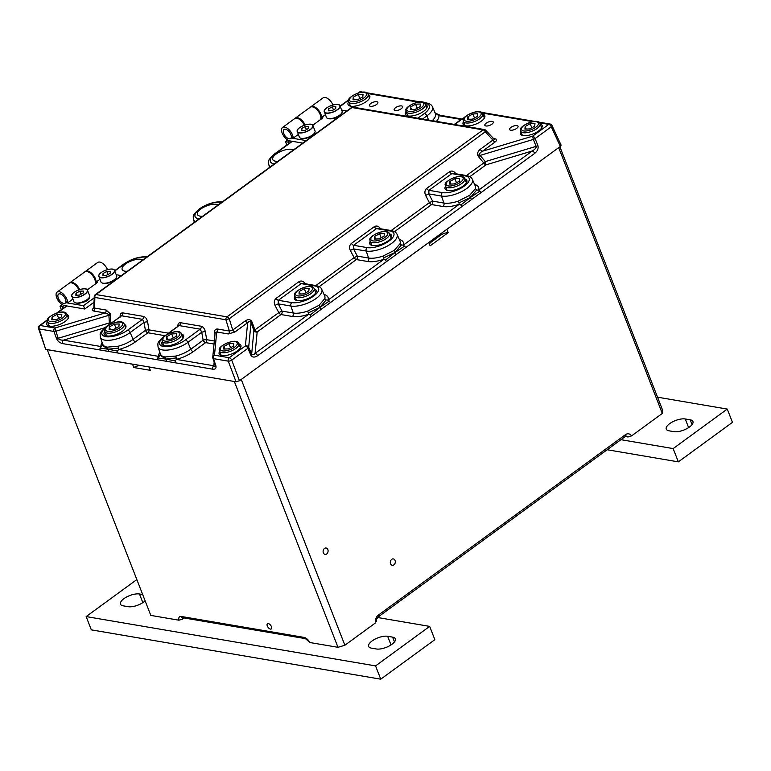 <?xml version="1.0" encoding="UTF-8"?>
<svg xmlns="http://www.w3.org/2000/svg" width="771" height="771" viewBox="0 0 771 771"><rect width="100%" height="100%" fill="white"/><g stroke="black" fill="none" stroke-linecap="round" stroke-linejoin="round"><path stroke-width="1.16" d="M270.438 629.078A3.238 1.648 -126.1 0 0 271.276 628.934A3.238 1.648 -126.1 0 0 271.113 625.994A3.238 1.648 -126.1 0 0 268.279 623.546A3.238 1.648 -126.1 0 0 267.45 623.7A3.238 1.648 -126.1 0 0 267.614 626.63A3.238 1.648 -126.1 0 0 270.438 629.078M393.885 564.873A3.238 2.477 99.7 0 0 395.292 561.452A3.238 2.477 99.7 0 0 393.355 558.908A3.238 2.477 99.7 0 0 391.726 559.332A3.238 2.477 99.7 0 0 390.328 562.753A3.238 2.477 99.7 0 0 392.266 565.297A3.238 2.477 99.7 0 0 393.885 564.873M326.673 553.973A3.238 2.477 99.7 0 0 328.08 550.552A3.238 2.477 99.7 0 0 326.143 548.017A3.238 2.477 99.7 0 0 324.514 548.441A3.238 2.477 99.7 0 0 323.116 551.853A3.238 2.477 99.7 0 0 325.054 554.397A3.238 2.477 99.7 0 0 326.673 553.973M182.717 617.725A3.884 1.976 -126.1 0 0 182.438 619.18L184.105 617.957M182.438 619.18L178.92 620.202L150.808 615.412L47.204 349.6M559.891 146.76L662.626 410.239L662.308 413.429L631.565 435.894L628.047 436.974A3.884 2.968 99.7 0 0 626.582 436.107L625.291 436.502L628.047 436.974M375.853 621.137L375.631 622.785L344.878 645.24L337.977 647.312L309.855 642.522L305.461 638.639A2.592 1.976 99.7 0 1 304.092 637.405A6.476 3.286 53.9 0 1 309.855 642.522M149.082 366.967A6.476 2.583 158.7 0 1 149.025 367.025L234.509 381.52M446.795 229.344A6.476 2.583 158.7 0 1 446.881 229.344L448.173 232.669L430.141 245.843L428.84 242.518L241.13 379.534M446.881 229.344L558.705 147.627M47.195 349.668L132.535 364.211A6.476 2.583 158.7 0 1 132.622 364.163M241.265 379.496L344.878 645.24M337.977 647.312L234.365 381.568M662.308 413.429L558.705 147.685M140.573 365.512A6.476 2.583 -21.3 0 0 133.826 367.536L150.326 370.34L149.025 367.025M133.826 367.536L132.535 364.211M448.173 232.669A6.476 2.583 -21.3 0 0 440.463 235.328L431.259 242.055A6.476 2.583 -21.3 0 0 429.437 244.031M491.956 124.17A4.539 1.812 -21.3 0 0 493.295 122.03A4.539 1.812 -21.3 0 0 490.481 121.413A4.539 1.812 -21.3 0 0 486.183 123.187A4.539 1.812 -21.3 0 0 484.843 125.326A4.539 1.812 -21.3 0 0 487.648 125.943A4.539 1.812 -21.3 0 0 491.956 124.17M516.686 128.381A4.539 1.812 -21.3 0 0 518.025 126.242A4.539 1.812 -21.3 0 0 515.221 125.625A4.539 1.812 -21.3 0 0 510.922 127.398A4.539 1.812 -21.3 0 0 509.573 129.538A4.539 1.812 -21.3 0 0 512.387 130.154A4.539 1.812 -21.3 0 0 516.686 128.381M401.257 108.711A4.539 1.812 -21.3 0 0 402.597 106.571A4.539 1.812 -21.3 0 0 399.792 105.955A4.539 1.812 -21.3 0 0 395.484 107.728A4.539 1.812 -21.3 0 0 394.145 109.867A4.539 1.812 -21.3 0 0 396.949 110.484A4.539 1.812 -21.3 0 0 401.257 108.711M376.518 104.499A4.539 1.812 -21.3 0 0 377.857 102.36A4.539 1.812 -21.3 0 0 375.053 101.743A4.539 1.812 -21.3 0 0 370.745 103.516A4.539 1.812 -21.3 0 0 369.405 105.656A4.539 1.812 -21.3 0 0 372.22 106.273A4.539 1.812 -21.3 0 0 376.518 104.499M252.088 322.143L254.95 330.046A2.592 1.311 -126.1 0 0 257.177 331.964L255.105 353.369C253.524 354.959 252.377 355.219 251.654 354.14L251.635 354.111A2.592 0.973 156.4 0 1 250.845 355.123L250.874 355.19A2.592 1.002 -24.9 0 0 251.654 354.14L253.91 330.576L251.047 322.663C250.382 321.121 249.245 321.141 247.645 322.712A2.592 1.311 53.9 0 1 245.409 320.794C248.484 318.924 250.71 319.367 252.088 322.143L251.047 322.663L248.667 347.316A2.592 2.332 -174.5 0 0 245.4 345.919L247.645 322.712L234.972 331.964A2.592 1.311 53.9 0 1 232.746 330.046L245.409 320.794M58.172 338.315A2.592 0.896 -20.6 0 1 56.495 338.536L56.466 338.459A2.592 0.944 -19.8 0 0 58.162 338.276L58.172 338.315C58.933 339.597 60.697 340.213 63.482 340.146L100.943 346.526A21.925 8.741 158.7 0 1 102.129 342.517M47.523 321.632A11.661 4.655 -21.3 0 0 46.838 324.466A11.661 4.655 -21.3 0 0 54.057 326.046A11.661 4.655 -21.3 0 0 65.13 321.497A11.661 4.655 -21.3 0 0 68.571 315.994A11.661 4.655 -21.3 0 0 67.038 314.626M104.827 331.395A11.661 4.655 -21.3 0 0 104.143 334.228A11.661 4.655 -21.3 0 0 111.361 335.819A11.661 4.655 -21.3 0 0 122.435 331.26A11.661 4.655 -21.3 0 0 125.875 325.757A11.661 4.655 -21.3 0 0 124.343 324.398M162.296 341.611A11.661 4.655 -21.3 0 0 161.862 344.068A11.661 4.655 -21.3 0 0 169.08 345.649A11.661 4.655 -21.3 0 0 180.144 341.09A11.661 4.655 -21.3 0 0 183.594 335.587A11.661 4.655 -21.3 0 0 181.609 334.074M293.472 149.931A11.661 4.655 -21.3 0 0 276.191 153.998A11.661 4.655 -21.3 0 0 272.741 159.501A11.661 4.655 -21.3 0 0 277.888 161.312M406.028 111.448A11.661 4.655 -21.3 0 0 405.344 114.281A11.661 4.655 -21.3 0 0 412.572 115.862A11.661 4.655 -21.3 0 0 423.636 111.303A11.661 4.655 -21.3 0 0 427.076 105.81A11.661 4.655 -21.3 0 0 425.544 104.442M520.801 131.427A11.661 4.655 -21.3 0 0 520.367 133.884A11.661 4.655 -21.3 0 0 527.586 135.465A11.661 4.655 -21.3 0 0 538.659 130.906A11.661 4.655 -21.3 0 0 542.1 125.403A11.661 4.655 -21.3 0 0 540.124 123.89M218.174 204.913A11.661 4.655 -21.3 0 0 200.884 208.989A11.661 4.655 -21.3 0 0 197.443 214.492A11.661 4.655 -21.3 0 0 202.59 216.294M370.196 241.4A11.661 4.655 -21.3 0 0 369.762 243.858A11.661 4.655 -21.3 0 0 376.99 245.438A11.661 4.655 -21.3 0 0 388.054 240.88A11.661 4.655 -21.3 0 0 391.504 235.386A11.661 4.655 -21.3 0 0 389.519 233.864M445.503 186.409A11.661 4.655 -21.3 0 0 445.069 188.866A11.661 4.655 -21.3 0 0 452.288 190.456A11.661 4.655 -21.3 0 0 463.352 185.898A11.661 4.655 -21.3 0 0 466.802 180.395A11.661 4.655 -21.3 0 0 464.817 178.882M463.496 121.664A11.661 4.655 -21.3 0 0 463.063 124.112A11.661 4.655 -21.3 0 0 470.281 125.702A11.661 4.655 -21.3 0 0 481.355 121.143A11.661 4.655 -21.3 0 0 484.795 115.64A11.661 4.655 -21.3 0 0 482.819 114.127M348.723 101.676A11.661 4.655 -21.3 0 0 348.039 104.519A11.661 4.655 -21.3 0 0 355.267 106.099A11.661 4.655 -21.3 0 0 366.331 101.541A11.661 4.655 -21.3 0 0 369.772 96.038A11.661 4.655 -21.3 0 0 368.239 94.679M219.6 351.374A11.661 4.655 -21.3 0 0 219.166 353.831A11.661 4.655 -21.3 0 0 226.385 355.412A11.661 4.655 -21.3 0 0 237.449 350.863A11.661 4.655 -21.3 0 0 240.899 345.36A11.661 4.655 -21.3 0 0 238.914 343.847M294.898 296.392A11.661 4.655 -21.3 0 0 294.464 298.84A11.661 4.655 -21.3 0 0 301.683 300.43A11.661 4.655 -21.3 0 0 312.756 295.871A11.661 4.655 -21.3 0 0 316.197 290.368A11.661 4.655 -21.3 0 0 314.221 288.855M142.876 259.904A11.661 4.655 -21.3 0 0 125.586 263.981A11.661 4.655 -21.3 0 0 122.146 269.474A11.661 4.655 -21.3 0 0 127.292 271.286M47.484 320.148L40.159 325.497L54.924 328.012L105.078 312.959A2.592 1.976 99.7 0 0 106.176 310.048L110.465 314.009L110.831 323.28M93.946 307.918A2.592 1.311 53.9 0 1 93.792 307.899C91.855 309.479 91.759 310.511 93.493 310.992L105.078 312.959L108.904 314.433L108.904 315.281A2.592 1.041 179.2 0 1 110.716 315.618M474.608 184.462A21.925 8.741 158.7 0 1 478.656 190.129L532.241 150.991C535.093 149.352 536.385 147.81 536.124 146.355L485.287 161.611A2.592 0.732 -39.9 0 0 483.764 162.951L478.579 156.744A2.592 0.732 140.1 0 1 480.092 155.405L485.287 161.611L486 164.869L469.818 176.684M493.064 138.51L492.92 140.062A2.592 1.311 53.9 0 0 495.146 141.97L482.482 151.222C480.333 152.417 479.36 153.583 479.562 154.72L480.092 155.405L533.349 139.426L532.636 136.168L548.788 124.382L539.488 122.791M399.311 239.453A21.925 8.741 158.7 0 1 403.349 245.111L401.383 244.995L400.11 243.607L394.366 250.315L383.042 256.068L383.997 259.239L385.548 259.972L395.215 252.396L394.366 250.315M324.003 294.435A21.925 8.741 158.7 0 1 328.051 300.102L326.085 299.986L324.803 298.599L319.069 305.297L307.745 311.06L308.699 314.231L310.25 314.963L319.917 307.388L319.069 305.297M214.984 334.219L215.07 333.313M495.146 141.97C497.083 140.389 497.189 139.358 495.445 138.886A2.592 1.976 -80.3 0 1 494.182 139.233L485.817 130.338A2.592 0.8 137.3 0 1 485.287 131.793L229.238 318.77A2.592 1.311 53.9 0 0 227.002 316.852L483.051 129.875L352.01 107.545L95.961 294.522L227.002 316.852A2.592 1.976 99.7 0 0 225.903 319.772L229.238 318.77L232.746 330.046L229.411 331.048A2.592 1.976 -80.3 0 1 228.303 333.959L216.718 331.993L214.483 355.2A2.592 1.976 99.7 0 0 213.5 358.64L215.851 365.618A2.592 1.012 -18.6 0 1 215.225 365.223L215.331 365.772M459.14 202.821L470.512 197.415L479.919 191.063L478.656 190.129L476.68 190.013L475.408 188.625A19.333 7.71 -21.3 0 0 475.322 186.081L472.353 179.373A19.005 7.575 158.7 0 1 462.6 191.092A19.005 7.575 158.7 0 1 441.475 196.056L428.811 193.906L432.608 201.135L429.399 202.657L425.611 195.429L428.811 193.906L428.946 190.321L442.448 192.625A2.592 1.976 99.7 0 0 441.475 196.056L443.903 203.052A19.333 7.71 -21.3 0 0 458.34 201.086L459.304 204.257L460.846 204.99L470.512 197.415L469.664 195.323L458.34 201.086M315.879 285.549L354.101 257.639A2.592 1.311 -126.1 0 0 356.337 259.557A2.592 1.976 -80.3 0 0 357.31 256.117L368.605 258.044L366.177 251.047A2.592 1.976 -80.3 0 1 367.15 247.607A16.413 6.544 -21.3 0 0 389.018 241.044A16.413 6.544 -21.3 0 0 389.991 230.924A2.592 1.976 -80.3 0 1 391.292 230.587C394.453 231.271 396.381 232.534 397.055 234.365A19.005 7.575 158.7 0 1 391.495 243.453A19.005 7.575 158.7 0 1 366.177 251.047L353.513 248.888L357.31 256.117L354.101 257.639L350.304 250.411L353.513 248.888L353.638 245.303A2.592 1.311 53.9 0 1 351.412 243.395C349.446 245.197 349.08 247.539 350.304 250.411M307.745 311.06A19.333 7.71 -21.3 0 1 293.308 313.026A2.592 1.976 -80.3 0 1 292.334 316.467L281.03 314.539L257.177 331.964A2.592 2.332 5.5 0 1 253.91 330.576L278.803 312.631A2.592 1.311 -126.1 0 0 281.03 314.539A2.592 1.976 -80.3 0 0 282.003 311.108L293.308 313.026L290.879 306.039A2.592 1.976 -80.3 0 1 291.852 302.598A16.413 6.544 -21.3 0 0 313.72 296.035A16.413 6.544 -21.3 0 0 314.693 285.916A2.592 1.976 -80.3 0 1 315.994 285.578C319.155 286.263 321.073 287.516 321.758 289.347A19.005 7.575 158.7 0 1 316.187 298.435A19.005 7.575 158.7 0 1 290.879 306.039L278.215 303.88L282.003 311.108L278.803 312.631L275.006 305.403L278.215 303.88L278.341 300.295A2.592 1.311 53.9 0 1 276.105 298.377C274.148 300.179 273.782 302.521 275.006 305.403M485.817 130.338A2.592 2.592 0 0 0 484.352 129.538L353.311 107.208A2.592 2.592 0 0 0 351.345 107.67L95.296 294.647A2.592 2.592 0 0 0 94.235 296.681L94.235 296.681A2.592 1.137 1.4 0 0 94.862 297.442L94.592 308.072L106.176 310.048M205.327 331.742C204.614 328.706 203.274 326.885 201.298 326.258A2.592 1.976 -80.3 0 1 200.2 329.169L201.751 332.253A2.592 0.578 -9.9 0 1 205.327 331.742L206.715 339.693A2.592 0.578 -9.9 0 0 203.13 340.204L201.751 332.253L187.902 342.363L190.774 349.234L203.13 340.204A2.592 1.311 -126.1 0 0 205.606 342.603L193.251 351.634A21.925 8.741 158.7 0 1 176.347 359.382L176.174 357.946L165.784 359.064L165.013 356.963C162.228 356.52 160.647 355.335 160.262 353.397L160.127 355.209L157.766 357.946L165.784 359.064L160.127 355.209M168.464 333.178L148.996 329.863A2.592 0.578 -9.9 0 0 145.42 330.364L144.032 322.413A2.592 0.578 170.1 0 1 147.608 321.902L148.996 329.863A2.592 1.976 -80.3 0 1 147.887 332.773A2.592 1.311 53.9 0 1 145.42 330.364L133.055 339.394L130.183 332.532A19.005 7.575 158.7 0 1 111.997 339.982A19.005 7.575 158.7 0 1 100.336 337.245L102.649 343.991M305.056 283.458C303.244 281.01 301.21 280.422 298.955 281.694A2.592 1.311 -126.1 0 0 301.182 283.612L302.675 283.304L315.994 285.578M455.661 173.485C453.849 171.037 451.816 170.449 449.551 171.721A2.592 1.311 -126.1 0 0 451.787 173.639L453.271 173.33L466.59 175.595A2.592 1.976 -80.3 0 0 465.298 175.942L451.787 173.639L428.946 190.321A2.592 1.311 -126.1 0 1 426.71 188.403C424.754 190.206 424.387 192.548 425.611 195.429M380.363 228.467C378.542 226.019 376.508 225.44 374.253 226.713A2.592 1.311 -126.1 0 0 376.489 228.621L377.973 228.312L391.292 230.587M178.602 325.767L167.577 334.18M147.608 321.902C146.895 318.876 145.555 317.045 143.589 316.428A2.592 1.976 99.7 0 1 142.481 319.339L144.032 322.413L130.183 332.532A2.592 1.311 -126.1 0 0 127.707 330.123L142.481 319.339L121.596 315.782L106.822 326.567A2.592 1.311 53.9 0 0 106.157 326.692L121.596 315.782A2.592 1.976 99.7 0 0 122.705 312.862C120.816 312.833 119.958 314.289 120.131 317.228M107.304 347.123C104.509 346.68 102.928 345.495 102.553 343.567L102.408 345.379L100.047 348.116L108.065 349.234L107.304 347.123L118.156 346.227A19.333 7.71 -21.3 0 0 133.055 339.394A2.592 1.311 53.9 0 0 135.532 341.794A21.925 8.741 158.7 0 1 118.628 349.542L118.455 348.116L108.065 349.234L102.408 345.379M163.462 337.235A16.413 6.544 -21.3 0 0 164.088 346.603A16.413 6.544 -21.3 0 0 185.425 339.963A2.592 1.311 53.9 0 1 187.902 342.363A19.005 7.575 158.7 0 1 169.716 349.812A19.005 7.575 158.7 0 1 158.055 347.075L160.368 353.831M176.174 357.946L175.865 356.057L165.013 356.963M214.743 333.342L214.521 331.742C214.695 329.737 215.793 328.841 217.827 329.072A2.592 1.976 -80.3 0 1 216.718 331.993L215.157 332.397L212.757 357.166A2.592 2.332 5.5 0 1 214.483 355.2L229.247 357.715L245.4 345.919A2.592 1.311 53.9 0 1 247.876 348.328L231.724 360.124L239.473 380.749L236.022 381.78L45.691 349.35L38.55 328.494A2.592 1.06 -17.7 0 0 39.186 328.938L45.691 349.35M475.408 188.625L469.664 195.323M239.473 380.749L560.363 146.413L551.265 126.781L535.113 138.578A2.592 1.311 -126.1 0 0 532.636 136.168L482.482 151.222A2.592 1.311 53.9 0 1 480.246 149.314L492.92 140.062L485.287 131.793A2.592 1.311 53.9 0 0 483.051 129.875A2.592 1.976 99.7 0 1 484.352 129.538M93.792 307.899L94.592 308.072A2.592 1.976 99.7 0 1 93.493 310.992M56.466 338.459L53.951 331.453A2.592 1.976 99.7 0 1 54.924 328.012L58.162 338.276L109.01 323.02A2.592 1.041 179.2 0 1 110.764 323.328M47.609 319.686L39.494 325.613A2.592 1.311 53.9 0 1 40.159 325.497A2.592 1.976 99.7 0 0 39.186 328.938L53.951 331.453A2.592 0.944 -19.8 0 0 55.647 331.26L108.904 315.281L109.424 324.302M118.455 348.116L118.156 346.227M157.766 357.946L157.679 359.797L166.526 361.31L165.784 359.064L175.2 360.915L176.347 359.382L213.808 365.762C215.051 366.514 215.523 366.273 215.205 365.04A2.592 1.012 -18.6 0 0 215.225 365.223L212.883 358.236A2.592 1.012 -18.6 0 1 212.863 358.052A2.592 2.332 5.5 0 1 212.757 357.166A2.592 2.592 0 0 0 212.883 358.236A2.592 1.012 -18.6 0 0 213.5 358.64L228.274 361.156A2.592 0.896 -20.6 0 0 231.724 360.124A2.592 1.311 53.9 0 0 229.247 357.715A2.592 1.976 99.7 0 0 228.274 361.156L236.022 381.78M308.535 312.795L319.917 307.388L326.085 299.986M383.833 257.813L395.215 252.396L401.383 244.995M476.68 190.013L470.512 197.415L471.447 199.593L481.123 192.528L479.919 191.063M117.481 351.084L108.065 349.234L108.807 351.47L117.655 352.983L117.481 351.084L118.628 349.542L158.653 356.366A21.925 8.741 158.7 0 1 159.838 352.347M251.635 354.111L248.667 347.316A2.592 0.973 156.4 0 1 247.876 348.328L250.845 355.123M329.313 301.037L319.917 307.388L320.852 309.566L330.528 302.502L328.051 300.102L383.997 259.239A21.925 8.741 158.7 0 1 367.632 261.485L356.337 259.557L319.223 286.658M404.621 246.055L395.215 252.396L396.149 254.584L405.825 247.52L403.349 245.111L459.304 204.257A21.925 8.741 158.7 0 1 442.93 206.493L431.635 204.566L394.521 231.666M537.888 145.507L535.113 138.578A2.592 0.925 158.2 0 1 533.349 139.426L536.124 146.355A2.592 0.925 -21.8 0 0 537.888 145.507C538.64 148.34 537.58 150.971 534.717 153.39L481.123 192.528M461.829 118.994L440.222 115.313A2.592 1.976 99.7 0 0 438.921 115.66L435.258 113.135M56.495 338.536C57.738 341.196 59.743 342.873 62.509 343.587A2.592 1.976 -80.3 0 1 63.482 340.146L104.798 327.742M108.807 351.47L99.96 349.967L100.047 348.116M166.526 361.31L175.374 362.813L175.2 360.915M214.165 362.052L213.808 365.762A2.592 1.976 99.7 0 0 212.825 369.203L175.374 362.813M292.334 316.467A21.925 8.741 158.7 0 0 308.699 314.231L255.105 353.369A2.592 1.311 53.9 0 1 257.581 355.768C254.546 357.667 252.31 357.474 250.874 355.19M310.25 314.963L311.176 316.63L320.852 309.566M385.548 259.972L386.473 261.648L396.149 254.584M460.846 204.99L461.781 206.657L471.447 199.593M466.474 175.576L483.764 162.951A2.592 1.311 -126.1 0 0 486 164.869L532.241 150.991A2.592 1.311 53.9 0 1 534.717 153.39M551.265 126.781A2.592 1.002 -24.9 0 0 551.997 125.5L551.997 125.5A2.592 2.592 0 0 0 550.089 124.035A2.592 1.976 99.7 0 0 548.788 124.382A2.592 1.311 -126.1 0 1 551.265 126.781M560.363 146.413L560.517 144.813M530.188 123.707L534.968 123.543L534.708 126.165L529.687 128.94L524.916 129.104L525.167 126.483L530.188 123.707L531.778 127.784M526.169 129.056L525.167 126.483M472.893 113.944L477.663 113.78L477.403 116.392L472.382 119.177L467.611 119.332L467.862 116.72L472.893 113.944L474.473 118.011M468.864 119.293L467.862 116.72M415.588 104.172L420.359 104.018L420.099 106.629L415.077 109.415L410.307 109.569L410.558 106.957L415.588 104.172L417.169 108.248M411.56 109.53L410.558 106.957M358.284 94.409L363.054 94.245L362.794 96.867L357.773 99.642L353.002 99.806L353.253 97.185L358.284 94.409L359.874 98.486M354.255 99.767L353.253 97.185M454.89 178.689L459.661 178.535L459.41 181.146L454.389 183.932L449.618 184.086L449.869 181.474L454.89 178.689L456.48 182.766M450.871 184.047L449.869 181.474M379.592 233.68L384.363 233.517L384.112 236.138L379.081 238.914L374.311 239.077L374.571 236.456L379.592 233.68L381.182 237.757M375.573 239.029L374.571 236.456M304.294 288.662L309.065 288.508L308.805 291.12L303.784 293.905L299.013 294.059L299.264 291.448L304.294 288.662L305.885 292.739M300.266 294.021L299.264 291.448M228.987 343.654L233.758 343.49L233.507 346.112L228.486 348.887L223.715 349.051L223.966 346.43L228.987 343.654L230.577 347.731M224.968 349.012L223.966 346.43M171.682 333.891L176.453 333.727L176.202 336.349L171.181 339.124L166.411 339.288L166.661 336.667L171.682 333.891L173.273 337.968M167.664 339.24L166.661 336.667M114.378 324.128L119.158 323.965L118.898 326.576L113.877 329.362L109.106 329.516L109.357 326.904L114.378 324.128L115.968 328.205M110.359 329.477L109.357 326.904M57.073 314.356L61.853 314.202L61.593 316.814L56.572 319.599L51.802 319.753L52.052 317.141L57.073 314.356L58.663 318.433M53.054 319.714L52.052 317.141M288.605 143.705L287.969 142.076L289.655 140.852M287.756 140.004L285.501 141.652L286.812 145.015M287.969 142.076L285.501 141.652M295.091 118.358A8.095 4.115 53.9 0 1 295.399 118.079A8.095 4.115 53.9 0 1 305.104 124.96M295.399 118.079L310.279 107.217A8.095 4.115 53.9 0 1 317.874 110.677A8.095 4.115 53.9 0 1 320.408 119.669M334.701 118.069A5.503 2.197 -21.3 0 0 340.069 115.901A5.503 2.197 -21.3 0 0 341.698 113.298A5.503 2.197 -21.3 0 0 341.649 113.202M307.648 137.826A5.503 2.197 -21.3 0 0 313.016 135.648A5.503 2.197 -21.3 0 0 314.645 133.055A5.503 2.197 -21.3 0 0 314.597 132.959M320.823 116.961L321.546 117.481A8.095 4.115 -126.1 0 0 317.585 109.106A8.095 4.115 -126.1 0 0 310.954 106.726A8.095 4.115 -126.1 0 0 310.646 107.005M321.546 117.481L325.362 114.696M332.947 104.972A8.095 4.115 -126.1 0 0 323.126 97.83L310.954 106.726M312.766 125.249L322.904 117.847L320.871 117.5M291.091 138.009L306.26 140.592M346.844 110.957L341.64 110.07M298.31 134.453L293.134 138.231A8.095 4.115 -126.1 0 0 289.183 129.856A8.095 4.115 -126.1 0 0 282.552 127.466A8.095 4.115 -126.1 0 0 282.967 134.8A8.095 4.115 -126.1 0 0 290.021 140.929L302.82 143.107M293.134 138.231L291.351 136.93M304.323 125.22A8.095 4.115 -126.1 0 0 294.724 118.58L282.552 127.466M283.757 133.402A5.609 2.843 53.9 0 1 283.41 132.255A5.609 2.843 53.9 0 1 285.906 129.326A5.609 2.843 53.9 0 1 290.898 134.617A5.609 2.843 53.9 0 1 287.805 138.269A9.069 9.069 0 0 1 283.41 132.255M338.594 104.721A8.423 3.363 158.7 0 1 339.972 105.8C339.095 101.849 324.09 106.996 324.186 111.188L326.393 117.346A8.423 3.363 -21.3 0 0 334.681 117.703A8.423 3.363 -21.3 0 0 342.179 111.901A8.423 3.363 -21.3 0 0 342.093 111.226L339.972 105.8A8.423 3.363 158.7 0 1 340.059 106.475A8.423 3.363 158.7 0 1 332.561 112.277A8.423 3.363 158.7 0 1 324.283 111.92A8.423 3.363 158.7 0 1 324.196 111.236M328.533 118.589A7.537 3.007 -21.3 0 0 335.597 117.751A7.537 3.007 -21.3 0 0 341.36 113.588M331.896 110.706L335.655 108.624L335.838 106.668L332.272 106.793L328.513 108.865L328.33 110.822L331.896 110.706M329.265 110.793L328.513 108.865M333.467 109.839L332.272 106.793M311.542 124.478A8.423 3.363 158.7 0 1 312.92 125.557C312.043 121.606 297.037 126.752 297.134 130.945L299.341 137.103A8.423 3.363 -21.3 0 0 307.619 137.46A8.423 3.363 -21.3 0 0 315.127 131.658A8.423 3.363 -21.3 0 0 315.04 130.983L312.92 125.557A8.423 3.363 158.7 0 1 313.007 126.232A8.423 3.363 158.7 0 1 305.509 132.034A8.423 3.363 158.7 0 1 297.23 131.677A8.423 3.363 158.7 0 1 297.143 130.993M301.48 138.346A7.537 3.007 -21.3 0 0 308.545 137.508A7.537 3.007 -21.3 0 0 314.308 133.344M304.844 130.463L308.602 128.381L308.785 126.425L305.22 126.55L301.461 128.622L301.278 130.578L304.844 130.463M302.213 130.55L301.461 128.622M306.405 129.595L305.22 126.55M63.155 308.333L62.518 306.713L64.205 305.48M62.306 304.641L60.051 306.289L61.352 309.653M62.518 306.713L60.051 306.289M69.641 282.996A8.095 4.115 53.9 0 1 69.949 282.716A8.095 4.115 53.9 0 1 79.654 289.597M69.949 282.716L84.829 271.845A8.095 4.115 53.9 0 1 92.424 275.314A8.095 4.115 53.9 0 1 94.958 284.306M109.251 282.706A5.503 2.197 -21.3 0 0 114.619 280.528A5.503 2.197 -21.3 0 0 116.248 277.936A5.503 2.197 -21.3 0 0 116.199 277.83M82.198 302.454A5.503 2.197 -21.3 0 0 87.566 300.285A5.503 2.197 -21.3 0 0 89.195 297.683A5.503 2.197 -21.3 0 0 89.147 297.587M95.373 281.588L96.096 282.119A8.095 4.115 -126.1 0 0 92.134 273.744A8.095 4.115 -126.1 0 0 85.504 271.353A8.095 4.115 -126.1 0 0 85.196 271.633M96.096 282.119L99.912 279.333M107.497 269.609A8.095 4.115 -126.1 0 0 97.676 262.468L85.504 271.353M87.316 289.886L97.454 282.475L95.421 282.128M65.641 302.637L83.48 305.682L94.207 297.847M121.394 275.594L116.19 274.707M72.859 299.081L67.684 302.858A8.095 4.115 -126.1 0 0 63.733 294.483A8.095 4.115 -126.1 0 0 57.102 292.103A8.095 4.115 -126.1 0 0 57.517 299.437A8.095 4.115 -126.1 0 0 64.571 305.557L84.771 309.007L94.101 302.193M83.48 305.682L84.771 309.007M67.684 302.858L65.901 301.567M78.873 289.857A8.095 4.115 -126.1 0 0 69.274 283.208L57.102 292.103M58.307 298.03A5.609 2.843 53.9 0 1 57.96 296.893A5.609 2.843 53.9 0 1 60.456 293.953A5.609 2.843 53.9 0 1 65.448 299.244A5.609 2.843 53.9 0 1 62.355 302.907A9.069 9.069 0 0 1 57.96 296.893M113.144 269.349A8.423 3.363 158.7 0 1 114.522 270.428C113.645 266.487 98.64 271.623 98.736 275.825L100.943 281.974A8.423 3.363 -21.3 0 0 109.231 282.331A8.423 3.363 -21.3 0 0 116.729 276.538A8.423 3.363 -21.3 0 0 116.643 275.854L114.522 270.428A8.423 3.363 158.7 0 1 114.609 271.113A8.423 3.363 158.7 0 1 107.111 276.905A8.423 3.363 158.7 0 1 98.833 276.548A8.423 3.363 158.7 0 1 98.746 275.873M103.083 283.217A7.537 3.007 -21.3 0 0 110.147 282.379A7.537 3.007 -21.3 0 0 115.91 278.215M106.446 275.334L110.205 273.262L110.388 271.305L106.822 271.421L103.063 273.503L102.88 275.459L106.446 275.334M103.815 275.43L103.063 273.503M108.007 274.466L106.822 271.421M86.092 289.106A8.423 3.363 158.7 0 1 87.47 290.185C86.593 286.243 71.587 291.38 71.684 295.582L73.891 301.731A8.423 3.363 -21.3 0 0 82.169 302.087A8.423 3.363 -21.3 0 0 89.677 296.295A8.423 3.363 -21.3 0 0 89.59 295.611L87.47 290.185A8.423 3.363 158.7 0 1 87.557 290.869A8.423 3.363 158.7 0 1 80.059 296.662A8.423 3.363 158.7 0 1 71.77 296.305A8.423 3.363 158.7 0 1 71.693 295.63M76.03 302.974A7.537 3.007 -21.3 0 0 83.085 302.136A7.537 3.007 -21.3 0 0 88.858 297.972M79.394 295.091L83.152 293.019L83.335 291.062L79.77 291.178L76.011 293.259L75.828 295.216L79.394 295.091M76.763 295.177L76.011 293.259M80.955 294.223L79.77 291.178M673.16 448.587L678.345 461.868L732.45 422.354L727.265 409.073L673.16 448.587L620.934 439.682M727.265 409.073L657.538 397.19M690.19 419.81A11.661 4.655 158.7 0 1 692.946 421.496A11.661 4.655 158.7 0 1 686.836 428.657A11.661 4.655 158.7 0 1 673.96 431.664L669.016 430.816A11.661 4.655 -21.3 0 1 666.26 429.129A11.661 4.655 -21.3 0 1 672.37 421.968A11.661 4.655 -21.3 0 1 685.246 418.971L690.19 419.81L692.059 424.609M678.345 461.868L607.163 449.744M136.833 579.58L86.159 616.578L91.344 629.868L380.749 679.184L434.854 639.67L429.678 626.389L375.564 665.903L86.159 616.578M429.678 626.389L377.597 617.513M145.131 600.869A11.661 4.655 158.7 0 1 128.188 606.69L123.235 605.842A11.661 4.655 -21.3 0 1 120.488 604.156A11.661 4.655 -21.3 0 1 126.598 596.995A11.661 4.655 -21.3 0 1 139.474 593.988L142.664 594.537M392.593 637.125A11.661 4.655 158.7 0 1 395.35 638.812A11.661 4.655 158.7 0 1 389.239 645.973A11.661 4.655 158.7 0 1 376.364 648.98L371.42 648.132A11.661 4.655 -21.3 0 1 368.663 646.445A11.661 4.655 -21.3 0 1 374.773 639.284A11.661 4.655 -21.3 0 1 387.649 636.277L392.593 637.125L394.463 641.925M375.564 665.903L380.749 679.184M178.92 620.202A6.476 3.286 53.9 0 1 181.233 616.463A2.592 1.976 99.7 0 0 182.602 617.706L305.461 638.639M181.233 616.463L304.092 637.405M375.631 622.785A6.476 4.954 -80.3 0 1 378.32 615.123L625.416 434.69A6.476 4.954 -80.3 0 1 631.565 435.894M625.416 434.69A2.592 1.311 53.9 0 1 625.291 436.502L378.204 616.935A2.592 1.311 53.9 0 0 378.32 615.123M430.844 240.995L431.259 242.055M440.463 235.328L440.048 234.278M221.961 202.156A2.592 1.976 99.7 0 0 221.788 202.262A16.413 6.544 -21.3 0 0 199.93 208.825A16.413 6.544 -21.3 0 0 198.947 218.945L198.957 218.945A2.592 1.976 -80.3 0 0 198.783 219.07M108.904 314.433L110.465 314.009M195.371 221.566A19.005 7.575 158.7 0 1 193.444 219.504L194.388 222.289M478.579 156.744L477.789 155.299C477.249 153.053 478.068 151.058 480.246 149.314M479.562 154.72L477.789 155.299M400.11 243.607A19.333 7.71 -21.3 0 0 400.024 241.063L397.055 234.365M324.803 298.599A19.333 7.71 -21.3 0 0 324.726 296.054L321.758 289.347M215.148 332.465A2.592 1.137 1.4 0 0 214.521 331.742M292.363 141.324L275.228 153.834A16.413 6.544 -21.3 0 0 274.245 163.953L274.264 163.963M417.901 118.214L424.407 113.472A16.413 6.544 -21.3 0 0 425.38 103.353L424.879 103.266M418.2 102.129L367.574 93.493M360.895 92.356L358.727 92.867M348.685 100.201L340.204 106.388M353.311 107.208A2.592 1.976 99.7 0 0 352.01 107.545A2.592 1.311 53.9 0 0 351.345 107.67M95.296 294.647A2.592 1.311 53.9 0 1 95.961 294.522A2.592 1.976 99.7 0 0 94.862 297.442L225.903 319.772L229.411 331.048L217.827 329.072M185.425 339.963L200.2 329.169L179.315 325.613A2.592 1.976 -80.3 0 0 180.414 322.702C178.535 322.663 177.677 324.119 177.85 327.058M175.865 356.057A19.333 7.71 -21.3 0 0 190.774 349.234A2.592 1.311 -126.1 0 0 193.251 351.634M214.328 340.994L206.715 339.693A2.592 1.976 -80.3 0 1 205.606 342.603L214.03 344.039M367.632 261.485A2.592 1.976 -80.3 0 0 368.605 258.044A19.333 7.71 -21.3 0 0 383.042 256.068M391.176 230.568L429.399 202.657A2.592 1.311 -126.1 0 0 431.635 204.566A2.592 1.976 -80.3 0 0 432.608 201.135L443.903 203.052A2.592 1.976 -80.3 0 1 442.93 206.493M276.105 298.377L298.955 281.694M351.412 243.395L374.253 226.713M426.71 188.403L449.551 171.721M122.705 312.862L143.589 316.428M180.414 322.702L201.298 326.258M314.693 285.916L301.182 283.612L278.341 300.295L291.852 302.598M442.448 192.625A16.413 6.544 -21.3 0 0 464.315 186.062A16.413 6.544 -21.3 0 0 465.298 175.942M389.991 230.924L376.489 228.621L353.638 245.303L367.15 247.607M164.329 336.387A2.592 1.311 -126.1 0 0 163.876 336.522C156.792 343.105 157.824 342.758 158.055 347.075M106.822 326.567A16.413 6.544 -21.3 0 0 105.839 336.686A16.413 6.544 -21.3 0 0 127.707 330.123M165.013 335.693L147.887 332.773L135.532 341.794M228.303 333.959L234.972 331.964M493.392 138.529L495.445 138.886M454.331 124.42L460.566 119.862A2.592 1.311 53.9 0 1 461.231 119.746L454.736 124.488M423.925 102.543L426.681 103.006C429.852 103.7 431.779 104.962 432.444 106.784A19.005 7.575 158.7 0 1 426.883 115.872A2.592 1.311 -126.1 0 0 424.407 113.472M428.628 120.045L426.883 115.872L422.575 119.013M146.663 257.138A2.592 1.976 99.7 0 0 146.49 257.254L146.49 257.254A16.413 6.544 -21.3 0 0 124.623 263.817L114.754 271.016M532.809 121.654L483.099 113.183A16.413 6.544 -21.3 0 0 482.222 113.067M464.209 117.838A16.413 6.544 -21.3 0 0 461.231 119.746M481.73 112.624L484.4 112.845A2.592 1.976 99.7 0 0 483.099 113.183M461.164 119.447L438.921 115.66A21.925 8.741 158.7 0 1 436.444 121.375M432.261 120.662A19.333 7.71 -21.3 0 0 435.413 113.491L432.444 106.784M426.681 103.006A2.592 1.976 99.7 0 0 425.38 103.353M275.228 153.834A2.592 1.311 -126.1 0 0 274.563 153.959C267.46 160.541 268.491 160.301 268.742 164.512L269.686 167.297M270.679 166.575A19.005 7.575 158.7 0 1 268.742 164.512M147.791 256.907C139.936 256.232 131.995 258.574 123.958 263.933A2.592 1.311 53.9 0 1 124.623 263.817M66.913 305.962L57.526 312.814M99.96 349.967L62.509 343.587M157.679 359.797L117.655 352.983M212.825 369.203C215.456 369.405 216.458 368.21 215.851 365.618M311.176 316.63L257.581 355.768M386.473 261.648L330.528 302.502M461.781 206.657L405.825 247.52M360.992 91.816A2.592 1.976 99.7 0 0 359.691 92.154A2.592 1.311 -126.1 0 0 359.026 92.279A2.592 2.592 0 0 1 360.992 91.816L362.89 92.134M541.666 127.861L540.028 123.659A10.37 4.134 158.7 0 1 540.134 124.497A10.37 4.134 158.7 0 1 530.911 131.639A10.37 4.134 158.7 0 1 520.714 131.195L522.352 135.397M538.486 123.755A9.069 3.614 -21.3 0 0 530.323 122.367A9.069 3.614 -21.3 0 0 521.398 128.882A9.069 3.614 -21.3 0 0 529.561 130.28A9.069 3.614 -21.3 0 0 538.486 123.755M484.361 118.098L482.723 113.896A10.37 4.134 158.7 0 1 482.829 114.734A10.37 4.134 158.7 0 1 473.606 121.876A10.37 4.134 158.7 0 1 463.41 121.433L465.048 125.634M481.181 113.992A9.069 3.614 -21.3 0 0 473.018 112.605A9.069 3.614 -21.3 0 0 464.094 119.119A9.069 3.614 -21.3 0 0 472.257 120.517A9.069 3.614 -21.3 0 0 481.181 113.992M426.874 107.853L425.419 104.133A10.37 4.134 158.7 0 1 425.525 104.972A10.37 4.134 158.7 0 1 416.301 112.103A10.37 4.134 158.7 0 1 406.105 111.67L407.753 115.901M423.877 104.23A9.069 3.614 -21.3 0 0 415.714 102.842A9.069 3.614 -21.3 0 0 406.789 109.357A9.069 3.614 -21.3 0 0 414.952 110.745A9.069 3.614 -21.3 0 0 423.877 104.23M369.569 98.081L368.114 94.37A10.37 4.134 158.7 0 1 368.22 95.199A10.37 4.134 158.7 0 1 358.997 102.341A10.37 4.134 158.7 0 1 348.8 101.897L350.448 106.138M366.572 94.467A9.069 3.614 -21.3 0 0 358.409 93.069A9.069 3.614 -21.3 0 0 349.485 99.594A9.069 3.614 -21.3 0 0 357.648 100.982A9.069 3.614 -21.3 0 0 366.572 94.467M466.368 182.852L464.73 178.65A10.37 4.134 158.7 0 1 464.836 179.489A10.37 4.134 158.7 0 1 455.603 186.621A10.37 4.134 158.7 0 1 445.407 186.187L447.045 190.379M463.188 178.747A9.069 3.614 -21.3 0 0 455.025 177.359A9.069 3.614 -21.3 0 0 446.091 183.874A9.069 3.614 -21.3 0 0 454.254 185.262A9.069 3.614 -21.3 0 0 463.188 178.747M391.07 237.834L389.432 233.642A10.37 4.134 158.7 0 1 389.538 234.471A10.37 4.134 158.7 0 1 380.305 241.612A10.37 4.134 158.7 0 1 370.109 241.169L371.747 245.371M387.88 233.729A9.069 3.614 -21.3 0 0 379.717 232.341A9.069 3.614 -21.3 0 0 370.793 238.865A9.069 3.614 -21.3 0 0 378.956 240.253A9.069 3.614 -21.3 0 0 387.88 233.729M315.763 292.826L314.125 288.624A10.37 4.134 158.7 0 1 314.231 289.462A10.37 4.134 158.7 0 1 305.008 296.594A10.37 4.134 158.7 0 1 294.811 296.16L296.45 300.353M312.583 288.72A9.069 3.614 -21.3 0 0 304.42 287.332A9.069 3.614 -21.3 0 0 295.495 293.847A9.069 3.614 -21.3 0 0 303.658 295.235A9.069 3.614 -21.3 0 0 312.583 288.72M240.465 347.817L238.827 343.615A10.37 4.134 158.7 0 1 238.933 344.444A10.37 4.134 158.7 0 1 229.7 351.586A10.37 4.134 158.7 0 1 219.513 351.142L221.152 355.344M237.285 343.712A9.069 3.614 -21.3 0 0 229.122 342.314A9.069 3.614 -21.3 0 0 220.188 348.839A9.069 3.614 -21.3 0 0 228.351 350.227A9.069 3.614 -21.3 0 0 237.285 343.712M183.161 338.045L181.522 333.853A10.37 4.134 158.7 0 1 181.628 334.681A10.37 4.134 158.7 0 1 172.396 341.823A10.37 4.134 158.7 0 1 162.209 341.38L163.847 345.581M179.98 333.939A9.069 3.614 -21.3 0 0 171.817 332.552A9.069 3.614 -21.3 0 0 162.893 339.067A9.069 3.614 -21.3 0 0 171.046 340.464A9.069 3.614 -21.3 0 0 179.98 333.939M125.673 327.8L124.218 324.08A10.37 4.134 158.7 0 1 124.324 324.919A10.37 4.134 158.7 0 1 115.091 332.06A10.37 4.134 158.7 0 1 104.904 331.617L106.552 335.857M122.676 324.177A9.069 3.614 -21.3 0 0 114.513 322.789A9.069 3.614 -21.3 0 0 105.588 329.304A9.069 3.614 -21.3 0 0 113.742 330.701A9.069 3.614 -21.3 0 0 122.676 324.177M68.368 318.038L66.913 314.317A10.37 4.134 158.7 0 1 67.019 315.156A10.37 4.134 158.7 0 1 57.786 322.288A10.37 4.134 158.7 0 1 47.6 321.854L49.248 326.085M65.371 314.414A9.069 3.614 -21.3 0 0 57.208 313.026A9.069 3.614 -21.3 0 0 48.284 319.541A9.069 3.614 -21.3 0 0 56.447 320.929A9.069 3.614 -21.3 0 0 65.371 314.414M341.283 114.763L341.033 114.118M314.221 134.52L313.97 133.875M324.205 111.14A8.423 3.363 158.7 0 1 324.572 110.186M339.895 106.408A8.298 3.306 -21.3 0 0 332.436 105.135A8.298 3.306 -21.3 0 0 324.273 111.091A8.298 3.306 -21.3 0 0 331.732 112.364A8.298 3.306 -21.3 0 0 339.895 106.408M297.153 130.897A8.423 3.363 158.7 0 1 297.51 129.942M312.843 126.155A8.298 3.306 -21.3 0 0 305.383 124.883A8.298 3.306 -21.3 0 0 297.22 130.848A8.298 3.306 -21.3 0 0 304.68 132.12A8.298 3.306 -21.3 0 0 312.843 126.155M115.833 279.401L115.573 278.755M88.771 299.158L88.52 298.512M98.755 275.767A8.423 3.363 158.7 0 1 99.122 274.823M114.445 271.035A8.298 3.306 -21.3 0 0 106.986 269.763A8.298 3.306 -21.3 0 0 98.823 275.729A8.298 3.306 -21.3 0 0 106.282 276.991A8.298 3.306 -21.3 0 0 114.445 271.035M71.703 295.524A8.423 3.363 158.7 0 1 72.06 294.57M87.393 290.792A8.298 3.306 -21.3 0 0 79.933 289.52A8.298 3.306 -21.3 0 0 71.77 295.476A8.298 3.306 -21.3 0 0 79.23 296.748A8.298 3.306 -21.3 0 0 87.393 290.792M688.619 427.606L685.246 418.971M142.837 602.633L139.474 593.988M391.022 644.922L387.649 636.277M376.46 621.609C376.036 620.298 376.614 618.737 378.204 616.935M193.444 219.504C193.193 215.292 192.152 215.533 199.265 208.951C207.293 203.583 215.234 201.241 223.089 201.925M94.457 307.783L93.821 308.352L94.235 296.681M472.353 179.373C471.679 177.542 469.761 176.289 466.59 175.595M178.544 325.815L163.876 336.522M106.157 326.692C99.083 333.274 100.105 332.918 100.336 337.245M460.566 119.862L464.614 117.346M39.494 325.613A2.592 2.592 0 0 0 38.55 328.494M484.4 112.845L534.804 121.433M538.534 122.069L550.089 124.035M440.222 115.313L434.69 112.778M366.62 92.771L420.195 101.897M274.563 153.959L291.958 141.257M340.098 106.099L348.81 99.738M357.86 93.127L359.026 92.279M123.958 263.933L114.648 270.737M66.508 305.885L56.659 313.074M551.997 125.5L561.124 145.17M540.028 123.659C537.666 116.913 518.469 126.627 520.541 129.865L520.714 131.195M482.723 113.896C480.362 107.14 461.164 116.864 463.236 120.103L463.41 121.433M425.419 104.133C423.057 97.377 403.869 107.102 405.931 110.34L406.105 111.67M368.114 94.37C365.753 87.615 346.565 97.329 348.627 100.577L348.8 101.897M464.73 178.65C462.369 171.894 443.171 181.619 445.233 184.857L445.407 186.187M389.432 233.642C387.061 226.886 367.873 236.601 369.935 239.839L370.109 241.169M314.125 288.624C311.763 281.868 292.575 291.592 294.638 294.83L294.811 296.16M238.827 343.615C236.466 336.86 217.268 346.574 219.33 349.822L219.513 351.142M181.522 333.853C179.161 327.097 159.963 336.811 162.026 340.05L162.209 341.38M124.218 324.08C121.857 317.324 102.659 327.049 104.721 330.287L104.904 331.617M66.913 314.317C64.552 307.562 45.354 317.286 47.426 320.524L47.6 321.854"/></g></svg>
